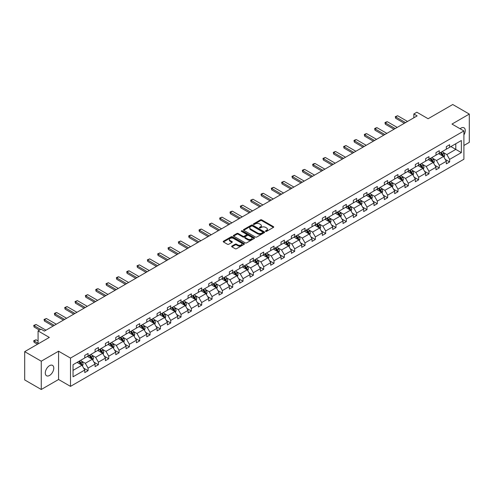 <?xml version="1.0" encoding="UTF-8"?>
<svg xmlns="http://www.w3.org/2000/svg" width="494" height="494" viewBox="0 0 494 494"><rect width="100%" height="100%" fill="white"/><g stroke="black" fill="none" stroke-linecap="round" stroke-linejoin="round"><path stroke-width="0.74" d="M265.624 231.371A0.642 0.37 0 0 0 266.538 231.371L273.441 227.388A0.92 0.531 0 0 0 273.713 227.012A0.92 0.531 0 0 0 273.441 226.635L261.74 219.879A0.92 0.531 0 0 0 260.443 219.879L253.539 223.868A0.642 0.37 0 0 0 254.447 224.393L255.342 223.881A2.939 1.698 0 0 1 259.498 223.881L260.474 224.443A2.939 1.698 0 0 1 261.338 225.641A2.939 1.698 0 0 1 260.474 226.845L259.578 227.357A0.642 0.37 0 0 0 260.492 227.882L261.388 227.37A2.939 1.698 0 0 1 265.544 227.37L266.519 227.932A2.939 1.698 0 0 1 267.384 229.13A2.939 1.698 0 0 1 266.519 230.334L265.624 230.846A0.642 0.37 0 0 0 265.624 231.371L265.624 230.846M49.53 375.459A5.996 3.458 120 0 0 53.451 370.179A5.996 3.458 120 0 0 52.531 365.375A5.996 3.458 120 0 0 49.53 365.671A5.996 3.458 120 0 0 45.615 370.951A5.996 3.458 120 0 0 46.535 375.755A5.996 3.458 120 0 0 49.53 375.459M463.903 134.918A5.996 3.458 120 0 0 464.02 127.804A5.996 3.458 120 0 0 461.026 128.1A5.996 3.458 120 0 0 460.099 128.749M463.903 145.477L469.3 142.358L469.3 114.071L452.745 104.512L428.113 118.733L416.856 112.231L413.842 113.972L413.842 117.794M41.255 389.488L58.57 379.491L58.57 351.203L41.255 361.2L41.255 389.488L24.7 379.929L24.7 351.642L49.332 337.421L38.075 330.918L38.075 343.917M41.255 361.2L24.7 351.642M231.908 246.074A0.92 0.531 0 0 0 231.637 246.45A0.92 0.531 0 0 0 231.908 246.827L235.193 248.723A0.92 0.531 0 0 0 236.49 248.723L244.16 244.295A0.92 0.531 0 0 0 244.431 243.919A0.92 0.531 0 0 0 244.16 243.542L232.458 236.787A0.92 0.531 0 0 0 231.161 236.787L223.492 241.214A0.92 0.531 0 0 0 223.22 241.591A0.92 0.531 0 0 0 223.492 241.967L227.456 244.258A0.92 0.531 0 0 0 228.753 244.258L232.038 242.363A0.92 0.531 0 0 0 232.31 241.986A0.92 0.531 0 0 0 232.038 241.609L230.074 240.473A2.458 1.42 0 0 1 229.352 239.473A2.458 1.42 0 0 1 230.871 238.157A2.458 1.42 0 0 1 233.551 238.466L241.251 242.912A2.458 1.42 0 0 1 241.974 243.919A2.458 1.42 0 0 1 240.454 245.228A2.458 1.42 0 0 1 237.775 244.919L236.49 244.178A0.92 0.531 0 0 0 235.193 244.178L231.908 246.074L231.908 246.827M38.075 330.918L41.088 329.177L44.398 331.091L417.152 115.886L413.842 113.972M58.57 351.203L70.494 358.082L463.903 130.947L463.903 159.241L70.494 386.376L70.494 358.082M469.3 114.071L451.985 124.068L463.903 130.947M255.404 237.052A0.92 0.531 0 0 0 256.707 237.052L264.376 232.625A0.92 0.531 0 0 0 264.642 232.248A0.92 0.531 0 0 0 264.376 231.871L252.675 225.116A0.92 0.531 0 0 0 251.378 225.116L243.703 229.543A0.92 0.531 0 0 0 243.437 229.92A0.92 0.531 0 0 0 243.703 230.297L255.404 237.052M241.72 231.513A0.642 0.37 0 0 1 242.375 231.606L242.375 230.84L254.268 237.707A0.92 0.531 0 0 1 254.54 238.083A0.92 0.531 0 0 1 254.268 238.46L246.599 242.887A0.92 0.531 0 0 1 245.296 242.887L233.6 236.132L236.879 234.249L236.879 233.483L233.6 235.379A0.92 0.531 0 0 0 233.329 235.755A0.92 0.531 0 0 0 233.6 236.132L233.6 235.379M236.879 234.249A0.92 0.531 0 0 1 238.182 234.249L238.182 233.483A0.92 0.531 0 0 0 236.879 233.483M238.182 233.483L242.924 236.225A0.92 0.531 0 0 0 244.227 236.225L246.401 234.965A0.92 0.531 0 0 0 246.673 234.594A0.92 0.531 0 0 0 246.401 234.218L241.461 231.365A0.642 0.37 0 0 1 242.375 230.84M73.038 364.714L84.764 357.946L84.764 355.384L88.074 353.476L88.074 356.038L95.089 351.981L95.089 349.425L98.405 347.51L98.405 350.073L105.42 346.022L105.42 343.46L108.736 341.545L108.736 344.108L115.75 340.057L115.75 337.495L119.066 335.58L119.066 338.143L126.081 334.092L126.081 331.53L129.391 329.622L129.391 332.178L136.412 328.127L136.412 325.565L139.722 323.656L139.722 326.213L146.743 322.162L146.743 319.599L150.053 317.691L150.053 320.254L157.073 316.197L157.073 313.641L160.383 311.726L160.383 314.289L167.404 310.238L167.404 307.676L170.714 305.761L170.714 308.324L177.735 304.273L177.735 301.711L181.045 299.796L181.045 302.359L188.066 298.308L188.066 295.745L191.376 293.831L191.376 296.394L198.397 292.343L198.397 289.78L201.706 287.872L201.706 290.429L208.727 286.378L208.727 283.815L212.037 281.907L212.037 284.47L219.058 280.413L219.058 277.85L222.368 275.942L222.368 278.505L229.383 274.448L229.383 271.891L232.699 269.977L232.699 272.54L239.714 268.489L239.714 265.926L243.029 264.012L243.029 266.575L250.044 262.524L250.044 259.961L253.354 258.047L253.354 260.61L260.375 256.559L260.375 253.996L263.685 252.082L263.685 254.645L270.706 250.594L270.706 248.031L274.016 246.123L274.016 248.68L281.037 244.629L281.037 242.066L284.346 240.158L284.346 242.721L291.367 238.664L291.367 236.101L294.677 234.193L294.677 236.756L301.698 232.699L301.698 230.142L305.008 228.228L305.008 230.791L312.029 226.74L312.029 224.177L315.339 222.263L315.339 224.826L322.36 220.775L322.36 218.212L325.67 216.298L325.67 218.861L332.69 214.81L332.69 212.247L336 210.333L336 212.895L343.021 208.845L343.021 206.282L346.331 204.374L346.331 206.93L353.352 202.88L353.352 200.317L356.662 198.409L356.662 200.972L363.677 196.915L363.677 194.352L366.993 192.444L366.993 195.007L374.007 190.95L374.007 188.393L377.323 186.479L377.323 189.041L384.338 184.991L384.338 182.428L387.648 180.514L387.648 183.076L394.669 179.026L394.669 176.463L397.979 174.549L397.979 177.111L405 173.061L405 170.498L408.31 168.584L408.31 171.146L415.331 167.096L415.331 164.533L418.64 162.625L418.64 165.181L425.661 161.13L425.661 158.568L428.971 156.66L428.971 159.222L435.992 155.165L435.992 152.609L439.302 150.695L439.302 153.257L446.323 149.2L446.323 146.644L449.633 144.73L449.633 147.292L461.353 140.524L461.353 152.609L449.633 159.371L449.633 161.933L446.323 163.847L446.323 161.285L439.302 165.336L439.302 167.898L435.992 169.812L435.992 167.25L428.971 171.301L428.971 173.863L425.661 175.778L425.661 173.215L418.64 177.266L418.64 179.828L415.331 181.736L415.331 179.18L408.31 183.231L408.31 185.793L405 187.701L405 185.139L397.979 189.196L397.979 191.752L394.669 193.667L394.669 191.104L387.648 195.161L387.648 197.717L384.338 199.632L384.338 197.069L377.323 201.12L377.323 203.682L374.007 205.597L374.007 203.034L366.993 207.085L366.993 209.647L363.677 211.562L363.677 208.999L356.662 213.05L356.662 215.612L353.352 217.521L353.352 214.964L346.331 219.015L346.331 221.578L343.021 223.486L343.021 220.929L336 224.98L336 227.543L332.69 229.451L332.69 226.888L325.67 230.945L325.67 233.501L322.36 235.416L322.36 232.853L315.339 236.904L315.339 239.467L312.029 241.381L312.029 238.818L305.008 242.869L305.008 245.432L301.698 247.346L301.698 244.783L294.677 248.834L294.677 251.397L291.367 253.311L291.367 250.748L284.346 254.799L284.346 257.362L281.037 259.27L281.037 256.713L274.016 260.764L274.016 263.327L270.706 265.235L270.706 262.672L263.685 266.729L263.685 269.292L260.375 271.2L260.375 268.637L253.354 272.694L253.354 275.251L250.044 277.165L250.044 274.602L243.029 278.653L243.029 281.216L239.714 283.13L239.714 280.567L232.699 284.618L232.699 287.181L229.383 289.095L229.383 286.532L222.368 290.583L222.368 293.146L219.058 295.06L219.058 292.497L212.037 296.548L212.037 299.111L208.727 301.019L208.727 298.462L201.706 302.513L201.706 305.076L198.397 306.984L198.397 304.421L191.376 308.478L191.376 311.041L188.066 312.949L188.066 310.386L181.045 314.443L181.045 317L177.735 318.914L177.735 316.351L170.714 320.402L170.714 322.965L167.404 324.879L167.404 322.316L160.383 326.367L160.383 328.93L157.073 330.844L157.073 328.282L150.053 332.332L150.053 334.895L146.743 336.809L146.743 334.247L139.722 338.297L139.722 340.86L136.412 342.768L136.412 340.212L129.391 344.262L129.391 346.825L126.081 348.733L126.081 346.171L119.066 350.227L119.066 352.79L115.75 354.698L115.75 352.136L108.736 356.193L108.736 358.749L105.42 360.663L105.42 358.101L98.405 362.151L98.405 364.714L95.089 366.628L95.089 364.066L88.074 368.116L88.074 370.679L84.764 372.593L84.764 370.031L73.038 376.799L73.038 364.714M87.407 356.421L92.31 359.249L85.289 363.3L81.461 361.089M85.289 363.3L88.074 368.116M92.31 359.249L95.089 364.066M84.764 357.335L85.289 357.644L88.074 356.038M97.738 350.456L102.641 353.284L95.62 357.335L91.791 355.124M95.62 357.335L98.405 362.151M102.641 353.284L105.42 358.101M95.089 351.37L95.62 351.679L98.405 350.073M108.069 344.491L112.972 347.319L105.951 351.37L102.116 349.159M105.951 351.37L108.736 356.193M112.972 347.319L115.75 352.136M105.42 345.411L105.951 345.714L108.736 344.108M118.399 338.526L123.302 341.354L116.281 345.411L112.447 343.194M116.281 345.411L119.066 350.227M123.302 341.354L126.081 346.171M115.75 339.446L116.281 339.749L119.066 338.143M128.73 332.561L133.633 335.389L126.612 339.446L122.778 337.229M126.612 339.446L129.391 344.262M133.633 335.389L136.412 340.212M126.081 333.481L126.612 333.783L129.391 332.178M139.061 326.596L143.964 329.43L136.943 333.481L133.108 331.27M136.943 333.481L139.722 338.297M143.964 329.43L146.743 334.247M136.412 327.516L136.943 327.825L139.722 326.213M149.392 320.637L154.295 323.465L147.274 327.516L143.439 325.305M147.274 327.516L150.053 332.332M154.295 323.465L157.073 328.282M146.743 321.551L147.274 321.86L150.053 320.254M159.723 314.672L164.626 317.5L157.605 321.551L153.77 319.34M157.605 321.551L160.383 326.367M164.626 317.5L167.404 322.316M157.073 315.586L157.605 315.894L160.383 314.289M170.053 308.707L174.95 311.535L167.935 315.586L164.101 313.375M167.935 315.586L170.714 320.402M174.95 311.535L177.735 316.351M167.404 309.621L167.935 309.929L170.714 308.324M180.384 302.742L185.281 305.57L178.266 309.621L174.431 307.41M178.266 309.621L181.045 314.443M185.281 305.57L188.066 310.386M177.735 303.662L178.266 303.964L181.045 302.359M190.715 296.777L195.612 299.605L188.597 303.662L184.762 301.445M188.597 303.662L191.376 308.478M195.612 299.605L198.397 304.421M188.066 297.697L188.597 297.999L191.376 296.394M201.046 290.812L205.942 293.64L198.921 297.697L195.093 295.48M198.921 297.697L201.706 302.513M205.942 293.64L208.727 298.462M198.397 291.732L198.921 292.034L201.706 290.429M211.376 284.847L216.273 287.681L209.252 291.732L205.424 289.521M209.252 291.732L212.037 296.548M216.273 287.681L219.058 292.497M208.727 285.767L209.252 286.075L212.037 284.47M221.701 278.888L226.604 281.716L219.583 285.767L215.755 283.556M219.583 285.767L222.368 290.583M226.604 281.716L229.383 286.532M219.058 279.802L219.583 280.11L222.368 278.505M232.032 272.923L236.935 275.751L229.914 279.802L226.085 277.591M229.914 279.802L232.699 284.618M236.935 275.751L239.714 280.567M229.383 273.837L229.914 274.145L232.699 272.54M242.363 266.958L247.266 269.786L240.245 273.837L236.41 271.626M240.245 273.837L243.029 278.653M247.266 269.786L250.044 274.602M239.714 267.872L240.245 268.18L243.029 266.575M252.693 260.993L257.596 263.821L250.575 267.872L246.741 265.661M250.575 267.872L253.354 272.694M257.596 263.821L260.375 268.637M250.044 261.913L250.575 262.215L253.354 260.61M263.024 255.028L267.927 257.856L260.906 261.913L257.071 259.696M260.906 261.913L263.685 266.729M267.927 257.856L270.706 262.672M260.375 255.948L260.906 256.25L263.685 254.645M273.355 249.062L278.258 251.897L271.237 255.948L267.402 253.731M271.237 255.948L274.016 260.764M278.258 251.897L281.037 256.713M270.706 249.983L271.237 250.285L274.016 248.68M283.686 243.097L288.589 245.932L281.568 249.983L277.733 247.772M281.568 249.983L284.346 254.799M288.589 245.932L291.367 250.748M281.037 244.017L281.568 244.326L284.346 242.721M294.016 237.139L298.919 239.967L291.898 244.017L288.064 241.807M291.898 244.017L294.677 248.834M298.919 239.967L301.698 244.783M291.367 238.052L291.898 238.361L294.677 236.756M304.347 231.173L309.244 234.002L302.229 238.052L298.395 235.842M302.229 238.052L305.008 242.869M309.244 234.002L312.029 238.818M301.698 232.087L302.229 232.396L305.008 230.791M314.678 225.208L319.575 228.037L312.56 232.087L308.725 229.877M312.56 232.087L315.339 236.904M319.575 228.037L322.36 232.853M312.029 226.129L312.56 226.431L315.339 224.826M325.009 219.243L329.906 222.072L322.891 226.129L319.056 223.912M322.891 226.129L325.67 230.945M329.906 222.072L332.69 226.888M322.36 220.163L322.891 220.466L325.67 218.861M335.34 213.278L340.236 216.106L333.215 220.163L329.387 217.947M333.215 220.163L336 224.98M340.236 216.106L343.021 220.929M332.69 214.198L333.215 214.501L336 212.895M345.67 207.313L350.567 210.148L343.546 214.198L339.718 211.982M343.546 214.198L346.331 219.015M350.567 210.148L353.352 214.964M343.021 208.233L343.546 208.536L346.331 206.93M355.995 201.354L360.898 204.183L353.877 208.233L350.048 206.023M353.877 208.233L356.662 213.05M360.898 204.183L363.677 208.999M353.352 202.268L353.877 202.577L356.662 200.972M366.326 195.389L371.229 198.218L364.208 202.268L360.379 200.058M364.208 202.268L366.993 207.085M371.229 198.218L374.007 203.034M363.677 196.303L364.208 196.612L366.993 195.007M376.656 189.424L381.559 192.252L374.538 196.303L370.704 194.093M374.538 196.303L377.323 201.12M381.559 192.252L384.338 197.069M374.007 190.338L374.538 190.647L377.323 189.041M386.987 183.459L391.89 186.287L384.869 190.338L381.035 188.128M384.869 190.338L387.648 195.161M391.89 186.287L394.669 191.104M384.338 184.379L384.869 184.682L387.648 183.076M397.318 177.494L402.221 180.322L395.2 184.379L391.365 182.163M395.2 184.379L397.979 189.196M402.221 180.322L405 185.139M394.669 178.414L395.2 178.717L397.979 177.111M407.649 171.529L412.552 174.357L405.531 178.414L401.696 176.197M405.531 178.414L408.31 183.231M412.552 174.357L415.331 179.18M405 172.449L405.531 172.752L408.31 171.146M417.98 165.564L422.883 168.398L415.862 172.449L412.027 170.232M415.862 172.449L418.64 177.266M422.883 168.398L425.661 173.215M415.331 166.484L415.862 166.793L418.64 165.181M428.31 159.605L433.207 162.433L426.192 166.484L422.358 164.274M426.192 166.484L428.971 171.301M433.207 162.433L435.992 167.25M425.661 160.519L426.192 160.828L428.971 159.222M438.641 153.64L443.538 156.468L436.523 160.519L432.688 158.308M436.523 160.519L439.302 165.336M443.538 156.468L446.323 161.285M435.992 154.554L436.523 154.863L439.302 153.257M450.892 146.564L455.789 149.392L446.854 154.554L443.019 152.343M446.854 154.554L449.633 159.371M461.353 152.609L455.789 149.392L455.789 143.735L461.353 140.524M58.57 379.491L70.494 386.376M446.323 148.589L446.854 148.898L449.633 147.292M73.038 370.377L81.979 365.214L77.083 362.386M81.979 365.214L84.764 370.031M445.23 159.395L449.633 161.933M434.899 165.354L439.302 167.898M424.568 171.319L428.971 173.863M414.238 177.284L418.64 179.828M403.907 183.249L408.31 185.793M393.576 189.214L397.979 191.752M383.245 195.179L387.648 197.717M372.914 201.138L377.323 203.682M362.59 207.103L366.993 209.647M352.259 213.068L356.662 215.612M341.928 219.033L346.331 221.578M331.598 224.998L336 227.543M321.267 230.964L325.67 233.501M310.936 236.929L315.339 239.467M300.605 242.887L305.008 245.432M290.274 248.853L294.677 251.397M279.944 254.818L284.346 257.362M269.613 260.783L274.016 263.327M259.282 266.748L263.685 269.292M248.951 272.713L253.354 275.251M238.621 278.678L243.029 281.216M228.296 284.637L232.699 287.181M217.965 290.602L222.368 293.146M207.634 296.567L212.037 299.111M197.304 302.532L201.706 305.076M186.973 308.497L191.376 311.041M176.642 314.462L181.045 317M166.311 320.427L170.714 322.965M155.981 326.386L160.383 328.93M145.65 332.351L150.053 334.895M135.319 338.316L139.722 340.86M124.988 344.281L129.391 346.825M114.657 350.246L119.066 352.79M104.327 356.211L108.736 358.749M94.002 362.176L98.405 364.714M83.671 368.135L88.074 370.679M265.883 231.464L266.519 231.099A2.939 1.698 0 0 0 267.384 229.895L267.384 229.13M261.338 225.641L261.338 226.406A2.939 1.698 0 0 1 260.474 227.604L259.838 227.975M273.441 226.635L273.441 227.388L261.74 220.645A0.92 0.531 0 0 0 260.443 220.645L253.793 224.486M264.364 232.631L252.675 225.882A0.92 0.531 0 0 0 251.378 225.882L243.715 230.303M262.752 232.507A0.642 0.37 0 0 0 262.752 231.982L252.477 226.054A0.642 0.37 0 0 0 251.57 226.054L250.631 226.598A2.939 1.698 0 0 0 249.766 227.802A2.939 1.698 0 0 0 250.631 229L257.646 233.051A2.939 1.698 0 0 0 261.808 233.051L262.752 232.507L262.752 233.273A0.642 0.37 0 0 0 262.938 233.014L262.938 232.248M249.766 227.802L249.766 228.561A2.939 1.698 0 0 0 250.631 229.766L250.631 229M262.752 233.273L261.808 233.816A2.939 1.698 0 0 1 257.646 233.816L250.631 229.766M238.182 234.249L242.924 236.99A0.92 0.531 0 0 0 244.227 236.99L246.401 235.731A0.92 0.531 0 0 0 246.673 235.354L246.673 234.594M242.375 231.606L254.256 238.466M247.852 239.065A2.458 1.42 0 0 0 250.526 239.374A2.458 1.42 0 0 0 252.045 238.065A2.458 1.42 0 0 0 251.329 237.058L248.612 235.49A0.92 0.531 0 0 0 247.315 235.49L245.135 236.75A0.92 0.531 0 0 0 244.863 237.126A0.92 0.531 0 0 0 245.135 237.503L247.852 239.065L247.852 239.831A2.458 1.42 0 0 0 250.526 240.14A2.458 1.42 0 0 0 252.045 238.83L252.045 238.065M244.863 237.126L244.863 237.892A0.92 0.531 0 0 0 245.135 238.262L245.135 237.503M247.852 239.831L245.135 238.262M241.974 243.919L241.974 244.684A2.458 1.42 0 0 1 240.454 245.993A2.458 1.42 0 0 1 237.775 245.685L236.49 244.944A0.92 0.531 0 0 0 235.193 244.944L231.921 246.833M229.352 239.473L229.352 240.232A2.458 1.42 0 0 0 230.074 241.239L230.074 240.473M232.038 241.609L232.038 242.363L230.074 241.239M244.147 244.302L232.458 237.552A0.92 0.531 0 0 0 231.161 237.552L223.504 241.974L223.492 241.214M444.044 157.339L444.656 155.579A2.482 1.433 -120 0 0 443.859 153.467L442.377 151.485M439.709 154.252L439.061 153.393M443.174 156.258L443.316 155.684A2.482 1.433 -120 0 0 442.605 154.196L441.117 152.208M440.494 152.566L442.13 154.752A1.266 0.729 60 0 1 442.358 155.135L443.316 155.684M440.321 152.671L441.809 154.653A2.482 1.433 60 0 1 442.426 155.826M405.531 122.592L395.651 116.893L395.651 118.264L395.286 116.677L397.639 115.744L407.519 121.45M404.339 123.284L395.651 118.264M397.639 115.744L395.651 116.893L395.286 116.677M433.713 163.304L434.325 161.544A2.482 1.433 -120 0 0 433.528 159.432L432.046 157.444M429.379 160.217L428.73 159.358M432.843 162.217L432.985 161.649A2.482 1.433 -120 0 0 432.275 160.155L430.787 158.173M430.163 158.531L431.799 160.717A1.266 0.729 60 0 1 432.028 161.1L432.985 161.649M429.99 158.63L431.478 160.618A2.482 1.433 60 0 1 432.096 161.791M423.383 169.269L423.994 167.509A2.482 1.433 -120 0 0 423.197 165.397L421.715 163.409M419.048 166.182L418.399 165.323M422.512 168.182L422.654 167.614A2.482 1.433 -120 0 0 421.944 166.12L420.456 164.138M419.832 164.496L421.468 166.682A1.266 0.729 60 0 1 421.697 167.065L422.654 167.614M419.659 164.595L421.147 166.583A2.482 1.433 60 0 1 421.765 167.75M395.2 128.557L385.32 122.852L385.32 124.229L384.956 122.642L385.95 122.067L387.308 121.709L397.188 127.409M394.008 129.249L385.32 124.229M387.308 121.709L385.32 122.852L384.956 122.642M384.869 134.522L374.989 128.817L374.989 130.194L374.625 128.607L375.619 128.032L376.978 127.668L386.858 133.374M383.677 135.208L374.989 130.194M376.978 127.668L374.989 128.817L374.625 128.607M413.052 175.234L413.663 173.474A2.482 1.433 -120 0 0 412.873 171.362L411.385 169.374M408.717 172.147L408.075 171.288M412.181 174.147L412.323 173.579A2.482 1.433 -120 0 0 411.613 172.085L410.125 170.103M409.501 170.461L411.138 172.647A1.266 0.729 60 0 1 411.366 173.03L412.323 173.579M409.328 170.56L410.817 172.542A2.482 1.433 60 0 1 411.434 173.715M374.538 140.487L364.658 134.782L364.658 136.159L364.294 134.572L365.288 133.998L366.647 133.633L376.527 139.339M373.347 141.173L364.658 136.159M366.647 133.633L364.658 134.782L364.294 134.572M402.721 181.193L403.332 179.439A2.482 1.433 -120 0 0 402.542 177.321L401.054 175.339M398.386 178.112L397.744 177.253M401.85 180.112L401.993 179.544A2.482 1.433 -120 0 0 401.282 178.05L399.794 176.068M399.171 176.426L400.807 178.606A1.266 0.729 60 0 1 401.042 178.995L401.993 179.544M398.998 176.525L400.486 178.507A2.482 1.433 60 0 1 401.103 179.68M364.208 146.452L354.328 140.747L354.328 142.124L353.963 140.537L354.958 139.963L356.316 139.598L366.196 145.304M363.016 147.138L354.328 142.124M356.316 139.598L354.328 140.747L353.963 140.537M392.39 187.158L393.002 185.398A2.482 1.433 -120 0 0 392.211 183.286L390.723 181.304M388.056 184.077L387.413 183.212M391.52 186.077L391.662 185.509A2.482 1.433 -120 0 0 390.952 184.015L389.463 182.027M388.84 182.391L390.476 184.571A1.266 0.729 60 0 1 390.711 184.96L391.662 185.509M388.667 182.49L390.155 184.472A2.482 1.433 60 0 1 390.773 185.645M353.877 152.418L343.997 146.712L343.997 148.089L343.633 146.502L345.985 145.563L355.865 151.269M352.685 153.103L343.997 148.089M345.985 145.563L343.997 146.712L343.633 146.502M382.06 193.123L382.671 191.363A2.482 1.433 -120 0 0 381.881 189.251L380.392 187.269M377.725 190.042L377.083 189.177M381.195 192.043L381.331 191.468A2.482 1.433 -120 0 0 380.621 189.98L379.133 187.992M378.515 188.35L380.152 190.536A1.266 0.729 60 0 1 380.38 190.919L381.331 191.468M378.342 188.455L379.824 190.437A2.482 1.433 60 0 1 380.442 191.61M343.546 158.376L333.666 152.677L333.666 154.054L333.302 152.467L334.296 151.893L335.654 151.528L345.534 157.234M342.354 159.068L333.666 154.054M335.654 151.528L333.666 152.677L333.302 152.467M371.729 199.088L372.34 197.328A2.482 1.433 -120 0 0 371.55 195.216L370.062 193.234M367.394 196.001L366.752 195.142M370.864 198.008L371 197.433A2.482 1.433 -120 0 0 370.29 195.945L368.802 193.957M368.184 194.315L369.821 196.501A1.266 0.729 60 0 1 370.049 196.884L371 197.433M368.011 194.414L369.493 196.402A2.482 1.433 60 0 1 370.117 197.575M333.215 164.341L323.335 158.636L323.335 160.013L322.971 158.426L325.324 157.493L335.204 163.199M332.024 165.033L323.335 160.013M325.324 157.493L323.335 158.636L322.971 158.426M361.404 205.053L362.009 203.293A2.482 1.433 -120 0 0 361.219 201.182L359.731 199.193M357.063 201.966L356.421 201.107M360.534 203.966L360.669 203.398A2.482 1.433 -120 0 0 359.959 201.904L358.471 199.922M357.854 200.28L359.49 202.466A1.266 0.729 60 0 1 359.718 202.849L360.669 203.398M357.681 200.379L359.163 202.367A2.482 1.433 60 0 1 359.786 203.54M322.891 170.307L313.011 164.601L313.011 165.978L312.646 164.391L313.634 163.817L314.993 163.458L324.873 169.158M321.699 170.998L313.011 165.978M314.993 163.458L313.011 164.601L312.646 164.391M351.073 211.018L351.679 209.258A2.482 1.433 -120 0 0 350.888 207.147L349.4 205.158M346.732 207.931L346.09 207.072M350.203 209.931L350.339 209.363A2.482 1.433 -120 0 0 349.629 207.869L348.14 205.887M347.523 206.245L349.159 208.431A1.266 0.729 60 0 1 349.388 208.814L350.339 209.363M347.35 206.344L348.838 208.332A2.482 1.433 60 0 1 349.456 209.499M312.56 176.272L302.68 170.566L302.68 171.943L302.316 170.356L303.304 169.782L304.662 169.417L314.542 175.123M311.368 176.957L302.68 171.943M304.662 169.417L302.68 170.566L302.316 170.356M340.743 216.983L341.348 215.223A2.482 1.433 -120 0 0 340.557 213.105L339.069 211.123M336.402 213.896L335.759 213.038M339.872 215.897L340.008 215.328A2.482 1.433 -120 0 0 339.298 213.834L337.816 211.852M337.192 212.21L338.828 214.396A1.266 0.729 60 0 1 339.057 214.779L340.008 215.328M337.019 212.309L338.507 214.291A2.482 1.433 60 0 1 339.125 215.464M302.229 182.237L292.349 176.531L292.349 177.908L291.985 176.321L294.331 175.382L304.211 181.088M301.037 182.922L292.349 177.908M294.331 175.382L292.349 176.531L291.985 176.321M330.412 222.942L331.017 221.189A2.482 1.433 -120 0 0 330.227 219.07L328.738 217.088M326.077 219.861L325.429 219.003M329.541 221.862L329.677 221.293A2.482 1.433 -120 0 0 328.967 219.799L327.485 217.817M326.861 218.175L328.498 220.355A1.266 0.729 60 0 1 328.726 220.744L329.677 221.293M326.688 218.274L328.177 220.256A2.482 1.433 60 0 1 328.794 221.429M291.898 188.202L282.018 182.496L282.018 183.873L281.654 182.286L284.001 181.347L293.881 187.053M290.707 188.887L282.018 183.873M284.001 181.347L282.018 182.496L281.654 182.286M320.081 228.907L320.686 227.147A2.482 1.433 -120 0 0 319.896 225.036L318.408 223.053M315.746 225.826L315.098 224.961M319.21 227.827L319.346 227.259A2.482 1.433 -120 0 0 318.636 225.764L317.154 223.776M316.531 224.14L318.167 226.32A1.266 0.729 60 0 1 318.395 226.703L319.346 227.259M316.358 224.239L317.846 226.221A2.482 1.433 60 0 1 318.463 227.394M281.568 194.167L271.688 188.461L271.688 189.838L271.323 188.251L273.676 187.312L283.556 193.018M280.376 194.852L271.688 189.838M273.676 187.312L271.688 188.461L271.323 188.251M309.75 234.872L310.362 233.112A2.482 1.433 -120 0 0 309.565 231.001L308.083 229.018M305.416 231.791L304.767 230.926M308.88 233.792L309.022 233.217A2.482 1.433 -120 0 0 308.312 231.729L306.823 229.741M306.2 230.099L307.836 232.285A1.266 0.729 60 0 1 308.065 232.668L309.022 233.217M306.027 230.204L307.515 232.186A2.482 1.433 60 0 1 308.133 233.359M271.237 200.126L261.357 194.426L261.357 195.803L260.993 194.216L261.987 193.642L263.345 193.278L273.225 198.983M270.045 200.817L261.357 195.803M263.345 193.278L261.357 194.426L260.993 194.216M299.42 240.837L300.031 239.077A2.482 1.433 -120 0 0 299.234 236.966L297.752 234.983M295.085 237.75L294.436 236.892M298.549 239.757L298.691 239.182A2.482 1.433 -120 0 0 297.981 237.694L296.493 235.706M295.869 236.064L297.505 238.25A1.266 0.729 60 0 1 297.734 238.633L298.691 239.182M295.696 236.163L297.184 238.151A2.482 1.433 60 0 1 297.802 239.324M260.906 206.091L251.026 200.385L251.026 201.762L250.662 200.175L253.014 199.243L262.894 204.942M259.714 206.782L251.026 201.762M253.014 199.243L251.026 200.385L250.662 200.175M289.089 246.802L289.7 245.043A2.482 1.433 -120 0 0 288.904 242.931L287.422 240.942M284.754 243.715L284.106 242.857M288.218 245.716L288.36 245.148A2.482 1.433 -120 0 0 287.65 243.653L286.162 241.671M285.538 242.029L287.175 244.215A1.266 0.729 60 0 1 287.403 244.598L288.36 245.148M285.365 242.128L286.853 244.116A2.482 1.433 60 0 1 287.471 245.283M250.575 212.056L240.695 206.35L240.695 207.727L240.331 206.14L242.684 205.208L252.564 210.907M249.384 212.747L240.695 207.727M242.684 205.208L240.695 206.35L240.331 206.14M278.758 252.767L279.369 251.008A2.482 1.433 -120 0 0 278.579 248.896L277.091 246.907M274.423 249.68L273.781 248.822M277.887 251.681L278.029 251.113A2.482 1.433 -120 0 0 277.319 249.618L275.831 247.636M275.207 247.994L276.844 250.18A1.266 0.729 60 0 1 277.078 250.563L278.029 251.113M275.034 248.093L276.523 250.081A2.482 1.433 60 0 1 277.14 251.248M240.245 218.021L230.365 212.315L230.365 213.692L230 212.105L230.994 211.531L232.353 211.166L242.233 216.872M239.053 218.706L230.365 213.692M232.353 211.166L230.365 212.315L230 212.105M268.427 258.733L269.039 256.973A2.482 1.433 -120 0 0 268.248 254.855L266.76 252.872M264.092 255.645L263.45 254.787M267.557 257.646L267.699 257.078A2.482 1.433 -120 0 0 266.988 255.583L265.5 253.601M264.877 253.959L266.513 256.145A1.266 0.729 60 0 1 266.748 256.528L267.699 257.078M264.704 254.058L266.192 256.04A2.482 1.433 60 0 1 266.809 257.213M229.914 223.986L220.034 218.28L220.034 219.657L219.669 218.07L222.022 217.132L231.902 222.837M228.722 224.671L220.034 219.657M222.022 217.132L220.034 218.28L219.669 218.07M258.096 264.691L258.708 262.938A2.482 1.433 -120 0 0 257.917 260.82L256.429 258.837M253.762 261.61L253.119 260.746M257.226 263.611L257.368 263.043A2.482 1.433 -120 0 0 256.658 261.548L255.17 259.566M254.546 259.924L256.182 262.104A1.266 0.729 60 0 1 256.417 262.493L257.368 263.043M254.373 260.023L255.861 262.005A2.482 1.433 60 0 1 256.479 263.178M219.583 229.951L209.703 224.245L209.703 225.622L209.339 224.035L211.691 223.097L221.571 228.802M218.391 230.636L209.703 225.622M211.691 223.097L209.703 224.245L209.339 224.035M247.766 270.656L248.377 268.897A2.482 1.433 -120 0 0 247.587 266.785L246.098 264.803M243.431 267.575L242.789 266.711M246.901 269.576L247.037 269.008A2.482 1.433 -120 0 0 246.327 267.513L244.839 265.525M244.221 265.889L245.858 268.069A1.266 0.729 60 0 1 246.086 268.452L247.037 269.008M244.048 265.988L245.53 267.97A2.482 1.433 60 0 1 246.148 269.144M209.252 235.91L199.372 230.21L199.372 231.587L199.008 230L200.002 229.426L201.361 229.062L211.241 234.767M208.06 236.601L199.372 231.587M201.361 229.062L199.372 230.21L199.008 230M237.435 276.621L238.046 274.862A2.482 1.433 -120 0 0 237.256 272.75L235.768 270.768M233.1 273.54L232.458 272.676M236.57 275.541L236.706 274.967A2.482 1.433 -120 0 0 235.996 273.478L234.508 271.49M233.89 271.848L235.527 274.034A1.266 0.729 60 0 1 235.755 274.417L236.706 274.967M233.718 271.953L235.2 273.935A2.482 1.433 60 0 1 235.823 275.109M198.921 241.875L189.041 236.175L189.041 237.546L188.677 235.965L189.671 235.391L191.03 235.027L200.91 240.732M197.73 242.566L189.041 237.546M191.03 235.027L189.041 236.175L188.677 235.965M227.11 282.587L227.715 280.827A2.482 1.433 -120 0 0 226.925 278.715L225.437 276.726M222.769 279.499L222.127 278.641M226.24 281.506L226.376 280.932A2.482 1.433 -120 0 0 225.665 279.443L224.177 277.455M223.56 277.813L225.196 279.999A1.266 0.729 60 0 1 225.425 280.382L226.376 280.932M223.387 277.912L224.869 279.9A2.482 1.433 60 0 1 225.492 281.074M188.597 247.84L178.717 242.134L178.717 243.511L178.353 241.924L180.699 240.992L190.579 246.691M187.405 248.531L178.717 243.511M180.699 240.992L178.717 242.134L178.353 241.924M216.78 288.552L217.385 286.792A2.482 1.433 -120 0 0 216.594 284.68L215.106 282.692M212.439 285.464L211.796 284.606M215.909 287.465L216.045 286.897A2.482 1.433 -120 0 0 215.335 285.402L213.846 283.42M213.229 283.778L214.865 285.964A1.266 0.729 60 0 1 215.094 286.347L216.045 286.897M213.056 283.877L214.544 285.865A2.482 1.433 60 0 1 215.162 287.033M178.266 253.805L168.386 248.099L168.386 249.476L168.022 247.889L170.368 246.957L180.248 252.656M177.074 254.49L168.386 249.476M170.368 246.957L168.386 248.099L168.022 247.889M206.449 294.517L207.054 292.757A2.482 1.433 -120 0 0 206.264 290.645L204.775 288.657M202.114 291.429L201.466 290.571M205.578 293.43L205.714 292.862A2.482 1.433 -120 0 0 205.004 291.367L203.522 289.385M202.898 289.743L204.535 291.929A1.266 0.729 60 0 1 204.763 292.312L205.714 292.862M202.725 289.842L204.213 291.831A2.482 1.433 60 0 1 204.831 292.998M167.935 259.77L158.055 254.064L158.055 255.441L157.691 253.854L160.037 252.916L169.917 258.621M166.744 260.455L158.055 255.441M160.037 252.916L158.055 254.064L157.691 253.854M196.118 300.476L196.723 298.722A2.482 1.433 -120 0 0 195.933 296.604L194.445 294.622M191.783 297.394L191.135 296.536M195.247 299.395L195.383 298.827A2.482 1.433 -120 0 0 194.673 297.332L193.191 295.35M192.567 295.708L194.204 297.894A1.266 0.729 60 0 1 194.432 298.277L195.383 298.827M192.394 295.807L193.883 297.789A2.482 1.433 60 0 1 194.5 298.963M157.605 265.735L147.725 260.029L147.725 261.406L147.36 259.819L149.713 258.881L159.587 264.586M156.413 266.42L147.725 261.406M149.713 258.881L147.725 260.029L147.36 259.819M185.787 306.441L186.392 304.687A2.482 1.433 -120 0 0 185.602 302.569L184.114 300.587M181.452 303.359L180.804 302.495M184.917 305.36L185.059 304.792A2.482 1.433 -120 0 0 184.342 303.297L182.86 301.315M182.237 301.673L183.873 303.853A1.266 0.729 60 0 1 184.101 304.242L185.059 304.792M182.064 301.772L183.552 303.754A2.482 1.433 60 0 1 184.169 304.928M147.274 271.7L137.394 265.994L137.394 267.371L137.029 265.784L139.382 264.846L149.262 270.551M146.082 272.385L137.394 267.371M139.382 264.846L137.394 265.994L137.029 265.784M175.456 312.406L176.068 310.646A2.482 1.433 -120 0 0 175.271 308.534L173.789 306.552M171.122 309.324L170.473 308.46M174.586 311.325L174.728 310.757A2.482 1.433 -120 0 0 174.018 309.263L172.53 307.274M171.906 307.639L173.542 309.818A1.266 0.729 60 0 1 173.771 310.201L174.728 310.757M171.733 307.737L173.221 309.719A2.482 1.433 60 0 1 173.839 310.893M136.943 277.659L127.063 271.959L127.063 273.336L126.699 271.749L127.693 271.175L129.051 270.811L138.931 276.517M135.751 278.35L127.063 273.336M129.051 270.811L127.063 271.959L126.699 271.749M165.126 318.371L165.737 316.611A2.482 1.433 -120 0 0 164.94 314.499L163.458 312.517M160.791 315.289L160.142 314.425M164.255 317.29L164.397 316.716A2.482 1.433 -120 0 0 163.687 315.228L162.199 313.239M161.575 313.597L163.211 315.783A1.266 0.729 60 0 1 163.44 316.166L164.397 316.716M161.402 313.702L162.89 315.685A2.482 1.433 60 0 1 163.508 316.858M126.612 283.624L116.732 277.924L116.732 279.295L116.368 277.714L117.362 277.14L118.721 276.776L128.601 282.482M125.42 284.316L116.732 279.295M118.721 276.776L116.732 277.924L116.368 277.714M154.795 324.336L155.406 322.576A2.482 1.433 -120 0 0 154.61 320.464L153.128 318.476M150.46 321.248L149.818 320.39M153.924 323.249L154.066 322.681A2.482 1.433 -120 0 0 153.356 321.186L151.868 319.204M151.244 319.562L152.881 321.748A1.266 0.729 60 0 1 153.109 322.131L154.066 322.681M151.071 319.661L152.56 321.65A2.482 1.433 60 0 1 153.177 322.823M116.281 289.589L106.401 283.883L106.401 285.26L106.037 283.673L108.39 282.741L118.27 288.44M115.09 290.281L106.401 285.26M108.39 282.741L106.401 283.883L106.037 283.673M144.464 330.301L145.075 328.541A2.482 1.433 -120 0 0 144.285 326.429L142.797 324.441M140.129 327.213L139.487 326.355M143.593 329.214L143.735 328.646A2.482 1.433 -120 0 0 143.025 327.151L141.537 325.169M140.913 325.527L142.55 327.713A1.266 0.729 60 0 1 142.785 328.096L143.735 328.646M140.741 325.626L142.229 327.615A2.482 1.433 60 0 1 142.846 328.782M105.951 295.554L96.071 289.848L96.071 291.225L95.706 289.638L96.701 289.064L98.059 288.706L107.939 294.405M104.759 296.239L96.071 291.225M98.059 288.706L96.071 289.848L95.706 289.638M134.133 336.266L134.745 334.506A2.482 1.433 -120 0 0 133.954 332.394L132.466 330.406M129.798 333.178L129.156 332.32M133.263 335.179L133.405 334.611A2.482 1.433 -120 0 0 132.695 333.117L131.206 331.134M130.583 331.493L132.219 333.678A1.266 0.729 60 0 1 132.454 334.061L133.405 334.611M130.41 331.591L131.898 333.574A2.482 1.433 60 0 1 132.516 334.747M95.62 301.519L85.74 295.813L85.74 297.19L85.376 295.603L87.728 294.665L97.608 300.371M94.428 302.204L85.74 297.19M87.728 294.665L85.74 295.813L85.376 295.603M123.803 342.225L124.414 340.471A2.482 1.433 -120 0 0 123.624 338.353L122.135 336.371M119.468 339.143L118.826 338.285M122.932 341.144L123.074 340.576A2.482 1.433 -120 0 0 122.364 339.082L120.876 337.099M120.252 337.458L121.888 339.637A1.266 0.729 60 0 1 122.123 340.026L123.074 340.576M120.079 337.556L121.567 339.539A2.482 1.433 60 0 1 122.185 340.712M85.289 307.484L75.409 301.778L75.409 303.155L75.045 301.568L77.397 300.63L87.277 306.336M84.097 308.17L75.409 303.155M77.397 300.63L75.409 301.778L75.045 301.568M113.472 348.19L114.083 346.43A2.482 1.433 -120 0 0 113.293 344.318L111.805 342.336M109.137 345.108L108.495 344.244M112.607 347.109L112.743 346.541A2.482 1.433 -120 0 0 112.033 345.047L110.545 343.064M109.927 343.423L111.564 345.602A1.266 0.729 60 0 1 111.792 345.991L112.743 346.541M109.754 343.521L111.236 345.504A2.482 1.433 60 0 1 111.854 346.677M74.958 313.449L65.078 307.743L65.078 309.121L64.714 307.534L67.067 306.595L76.947 312.301M73.767 314.135L65.078 309.121M67.067 306.595L65.078 307.743L64.714 307.534M103.141 354.155L103.752 352.395A2.482 1.433 -120 0 0 102.962 350.283L101.474 348.301M98.806 351.073L98.164 350.209M102.277 353.074L102.412 352.5A2.482 1.433 -120 0 0 101.702 351.012L100.214 349.023M99.597 349.382L101.233 351.567A1.266 0.729 60 0 1 101.461 351.95L102.412 352.5M99.424 349.486L100.906 351.469A2.482 1.433 60 0 1 101.529 352.642M64.628 319.408L54.748 313.709L54.748 315.086L54.389 313.499L55.377 312.924L56.736 312.56L66.616 318.266M63.436 320.1L54.748 315.086M56.736 312.56L54.748 313.709L54.389 313.499M92.816 360.12L93.422 358.36A2.482 1.433 -120 0 0 92.631 356.248L91.143 354.266M88.475 357.032L87.833 356.174M91.946 359.039L92.082 358.465A2.482 1.433 -120 0 0 91.371 356.977L89.883 354.988M89.266 355.347L90.902 357.533A1.266 0.729 60 0 1 91.131 357.915L92.082 358.465M89.093 355.452L90.575 357.434A2.482 1.433 60 0 1 91.199 358.607M54.303 325.373L44.423 319.674L44.423 321.044L44.059 319.457L46.405 318.525L56.285 324.231M53.111 326.065L44.423 321.044M46.405 318.525L44.423 319.674L44.059 319.457M82.486 366.085L83.091 364.325A2.482 1.433 -120 0 0 82.3 362.213L80.812 360.225M78.145 362.997L77.502 362.139M81.615 364.998L81.751 364.43A2.482 1.433 -120 0 0 81.041 362.936L79.553 360.953M78.935 361.312L80.571 363.498A1.266 0.729 60 0 1 80.8 363.88L81.751 364.43M78.762 361.41L80.25 363.399A2.482 1.433 60 0 1 80.868 364.572M38.075 340.934L36.074 339.779L34.092 340.928L38.075 343.231M34.092 342.305L33.728 340.946L34.092 340.928L34.092 342.305L37.482 344.262M33.728 340.718L36.074 339.779M40.656 329.43L34.092 325.632L34.092 327.009L33.728 325.423L36.074 324.49L45.954 330.19M39.464 330.116L34.092 327.009M36.074 324.49L34.092 325.632L33.728 325.423M266.519 231.099L266.519 230.334M259.578 227.882L259.578 227.357M260.474 227.604L260.474 226.845M253.539 224.393L253.539 223.868M260.443 220.645L260.443 219.879M261.74 220.645L261.74 219.879M243.703 230.297L243.703 229.543M251.378 225.882L251.378 225.116M252.675 225.882L252.675 225.116M264.376 232.625L264.376 231.871M257.646 233.816L257.646 233.051M261.808 233.816L261.808 233.051M242.924 236.99L242.924 236.225M244.227 236.99L244.227 236.225M246.401 235.731L246.401 234.965M254.268 238.46L254.268 237.707M235.193 244.944L235.193 244.178M236.49 244.944L236.49 244.178M237.775 245.685L237.775 244.919M231.161 237.552L231.161 236.787M232.458 237.552L232.458 236.787M244.16 244.295L244.16 243.542M443.359 156.363L444.637 155.629M442.605 154.196L443.859 153.467M441.105 155.06L441.809 154.653M433.034 162.328L434.306 161.594M432.275 160.155L433.528 159.432M430.774 161.025L431.478 160.618M422.703 168.293L423.976 167.559M421.944 166.12L423.197 165.397M420.443 166.991L421.147 166.583M412.373 174.258L413.645 173.524M411.613 172.085L412.873 171.362M410.113 172.949L410.817 172.542M402.042 180.224L403.314 179.483M401.282 178.05L402.542 177.321M399.782 178.914L400.486 178.507M391.711 186.182L392.983 185.448M390.952 184.015L392.211 183.286M389.451 184.88L390.155 184.472M381.38 192.147L382.652 191.413M380.621 189.98L381.881 189.251M379.12 190.845L379.824 190.437M371.05 198.113L372.322 197.378M370.29 195.945L371.55 195.216M368.79 196.81L369.493 196.402M360.719 204.078L361.997 203.343M359.959 201.904L361.219 201.182M358.459 202.775L359.163 202.367M350.388 210.043L351.666 209.308M349.629 207.869L350.888 207.147M348.128 208.74L348.838 208.332M340.057 216.008L341.335 215.267M339.298 213.834L340.557 213.105M337.797 214.699L338.507 214.291M329.726 221.973L331.005 221.232M328.967 219.799L330.227 219.07M327.466 220.664L328.177 220.256M319.396 227.932L320.674 227.197M318.636 225.764L319.896 225.036M317.136 226.629L317.846 226.221M309.065 233.897L310.343 233.162M308.312 231.729L309.565 231.001M306.811 232.594L307.515 232.186M298.74 239.862L300.012 239.127M297.981 237.694L299.234 236.966M296.48 238.559L297.184 238.151M288.41 245.827L289.682 245.092M287.65 243.653L288.904 242.931M286.149 244.524L286.853 244.116M278.079 251.792L279.351 251.057M277.319 249.618L278.579 248.896M275.819 250.489L276.523 250.081M267.748 257.757L269.02 257.016M266.988 255.583L268.248 254.855M265.488 256.448L266.192 256.04M257.417 263.716L258.689 262.981M256.658 261.548L257.917 260.82M255.157 262.413L255.861 262.005M247.086 269.681L248.359 268.946M246.327 267.513L247.587 266.785M244.826 268.378L245.53 267.97M236.756 275.646L238.028 274.911M235.996 273.478L237.256 272.75M234.496 274.343L235.2 273.935M226.425 281.611L227.703 280.876M225.665 279.443L226.925 278.715M224.165 280.308L224.869 279.9M216.094 287.576L217.372 286.841M215.335 285.402L216.594 284.68M213.834 286.273L214.544 285.865M205.763 293.541L207.042 292.806M205.004 291.367L206.264 290.645M203.503 292.238L204.213 291.831M195.433 299.506L196.711 298.765M194.673 297.332L195.933 296.604M193.173 298.197L193.883 297.789M185.102 305.465L186.38 304.73M184.342 303.297L185.602 302.569M182.848 304.162L183.552 303.754M174.771 311.43L176.049 310.695M174.018 309.263L175.271 308.534M172.517 310.127L173.221 309.719M164.446 317.395L165.718 316.66M163.687 315.228L164.94 314.499M162.186 316.092L162.89 315.685M154.116 323.36L155.388 322.625M153.356 321.186L154.61 320.464M151.856 322.057L152.56 321.65M143.785 329.325L145.057 328.59M143.025 327.151L144.285 326.429M141.525 328.022L142.229 327.615M133.454 335.29L134.726 334.555M132.695 333.117L133.954 332.394M131.194 333.981L131.898 333.574M123.123 341.255L124.395 340.514M122.364 339.082L123.624 338.353M120.863 339.946L121.567 339.539M112.793 347.214L114.065 346.479M112.033 345.047L113.293 344.318M110.533 345.911L111.236 345.504M102.462 353.179L103.734 352.444M101.702 351.012L102.962 350.283M100.202 351.876L100.906 351.469M92.131 359.144L93.409 358.409M91.371 356.977L92.631 356.248M89.871 357.841L90.575 357.434M81.8 365.109L83.078 364.374M81.041 362.936L82.3 362.213M79.54 363.806L80.25 363.399"/></g></svg>
